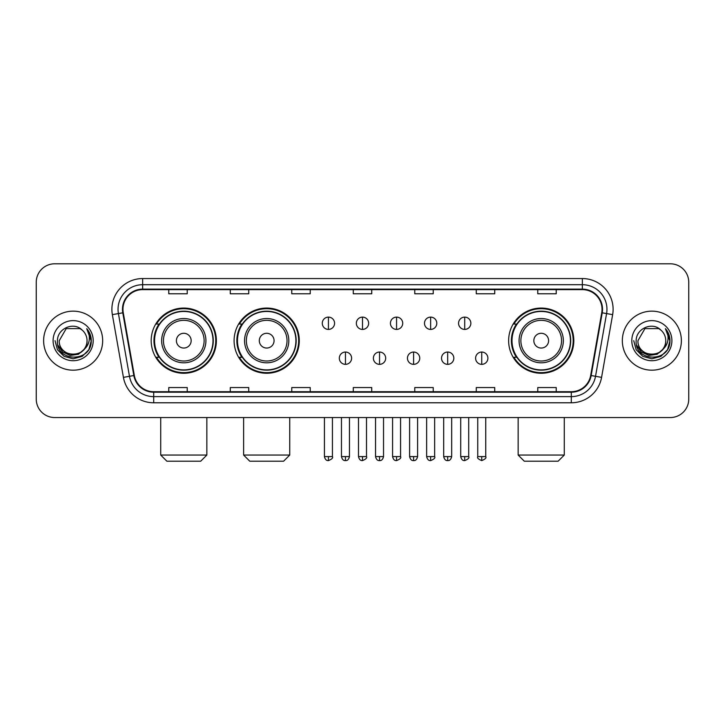 <?xml version="1.0" encoding="UTF-8"?>
<svg xmlns="http://www.w3.org/2000/svg" width="725" height="725" viewBox="0 0 725 725"><rect width="100%" height="100%" fill="white"/><g stroke="black" fill="none" stroke-linecap="round" stroke-linejoin="round"><path stroke-width="1.09" d="M508.624 340.668A32.598 32.598 0 0 0 541.213 373.266A32.598 32.598 0 0 0 573.81 340.668A32.598 32.598 0 0 0 541.213 308.071A32.598 32.598 0 0 0 508.624 340.668M234.093 340.668A32.598 32.598 0 0 0 266.682 373.266A32.598 32.598 0 0 0 299.28 340.668A32.598 32.598 0 0 0 266.682 308.071A32.598 32.598 0 0 0 234.093 340.668M151.19 340.668A32.598 32.598 0 0 0 183.788 373.266A32.598 32.598 0 0 0 216.376 340.668A32.598 32.598 0 0 0 183.788 308.071A32.598 32.598 0 0 0 151.19 340.668M159.011 357.271A29.825 29.825 0 0 1 159.011 324.066M241.905 357.271A29.825 29.825 0 0 1 241.905 324.066M516.436 357.271A29.825 29.825 0 0 1 516.436 324.066M36.25 282.243L36.25 399.094A18.451 18.451 0 0 0 54.701 417.546L670.299 417.546A18.451 18.451 0 0 0 688.75 399.094L688.75 282.243A18.451 18.451 0 0 0 670.299 263.791L54.701 263.791A18.451 18.451 0 0 0 36.25 282.243L36.25 399.094M43.627 340.668A29.517 29.517 0 0 0 73.153 370.185A29.517 29.517 0 0 0 102.669 340.668A29.517 29.517 0 0 0 73.153 311.152A29.517 29.517 0 0 0 43.627 340.668A29.517 29.517 0 0 0 73.153 370.185A29.517 29.517 0 0 0 102.669 340.668A29.517 29.517 0 0 0 73.153 311.152A29.517 29.517 0 0 0 43.627 340.668M622.331 340.668A29.517 29.517 0 0 0 651.847 370.185A29.517 29.517 0 0 0 681.373 340.668A29.517 29.517 0 0 0 651.847 311.152A29.517 29.517 0 0 0 622.331 340.668A29.517 29.517 0 0 0 651.847 370.185A29.517 29.517 0 0 0 681.373 340.668A29.517 29.517 0 0 0 651.847 311.152A29.517 29.517 0 0 0 622.331 340.668M122.96 309.303A19.684 19.684 0 0 1 142.644 289.628L582.356 289.628A19.684 19.684 0 0 1 601.741 312.72L590.676 375.45A19.684 19.684 0 0 1 571.3 391.708L153.7 391.708A19.684 19.684 0 0 1 134.324 375.45L123.259 312.72A19.684 19.684 0 0 1 122.96 309.303M122.471 309.303A20.173 20.173 0 0 0 122.779 312.81L133.835 375.532A20.173 20.173 0 0 0 153.7 392.207L571.3 392.207A20.173 20.173 0 0 0 591.165 375.532L602.221 312.81A20.173 20.173 0 0 0 582.356 289.13L142.644 289.13A20.173 20.173 0 0 0 122.471 309.303M112.357 314.641A30.749 30.749 0 0 1 142.644 278.554L582.356 278.554A30.749 30.749 0 0 1 612.643 314.641L601.578 377.372A30.749 30.749 0 0 1 571.3 402.783L153.7 402.783A30.749 30.749 0 0 1 123.422 377.372L112.357 314.641L118.42 313.572A24.596 24.596 0 0 1 142.644 284.708L582.356 284.708A24.596 24.596 0 0 1 606.58 313.572L595.524 376.302A24.596 24.596 0 0 1 571.3 396.629L153.7 396.629A24.596 24.596 0 0 1 129.476 376.302L118.42 313.572A24.596 24.596 0 0 1 118.039 309.303M670.299 263.791L54.701 263.791M54.701 417.546L670.299 417.546M688.75 399.094L688.75 282.243M591.165 375.532L595.524 376.302L606.58 313.572L612.643 314.641M353.274 289.628L353.274 293.788L371.726 293.788L371.726 289.628M291.776 289.628L291.776 293.788L310.228 293.788L310.228 289.628M230.278 289.628L230.278 293.788L248.729 293.788L248.729 289.628M168.78 289.628L168.78 293.788L187.231 293.788L187.231 289.628M414.772 289.628L414.772 293.788L433.224 293.788L433.224 289.628M476.271 289.628L476.271 293.788L494.722 293.788L494.722 289.628M537.769 289.628L537.769 293.788L556.22 293.788L556.22 289.628M371.726 391.708L371.726 387.549L353.274 387.549L353.274 391.708M310.228 391.708L310.228 387.549L291.776 387.549L291.776 391.708M248.729 391.708L248.729 387.549L230.278 387.549L230.278 391.708M187.231 391.708L187.231 387.549L168.78 387.549L168.78 391.708M433.224 391.708L433.224 387.549L414.772 387.549L414.772 391.708M494.722 391.708L494.722 387.549L476.271 387.549L476.271 391.708M556.22 391.708L556.22 387.549L537.769 387.549L537.769 391.708M83.801 349.595C76.424 359.573 58.526 353.193 59.251 340.668C58.399 358.594 87.897 358.594 87.045 340.668C87.897 358.594 58.399 358.594 59.251 340.668L66.202 328.633L80.094 328.633L82.251 330.165C73.723 321.229 57.302 328.588 57.456 340.668C55.898 362.128 90.679 362.681 91.241 341.711L91.278 340.668C91.223 336.11 89.71 332.104 86.728 328.661C88.994 332.376 89.791 336.382 89.121 340.668C88.468 344.312 86.701 347.293 83.801 349.595A13.902 13.902 0 0 0 87.045 340.668C87.897 358.594 58.399 358.594 59.251 340.668L66.202 328.633M87.045 340.668A13.902 13.902 0 0 0 82.251 330.165M84.689 348.852L78.409 354.28L70.189 355.431L62.622 352.006L57.891 345.173M53.097 340.668A20.046 20.046 0 0 0 73.153 360.715A20.046 20.046 0 0 0 93.199 340.668A20.046 20.046 0 0 0 73.153 320.622A20.046 20.046 0 0 0 53.097 340.668M86.728 328.661L91.268 341.194L90.426 335.177L91.268 341.194L90.426 335.177L91.268 341.194L86.864 328.815L91.268 341.194L86.864 328.815L91.278 340.668L88.849 349.731L82.215 356.365L73.153 358.793L64.09 356.365L57.447 349.731L55.027 340.668M86.864 328.815L91.268 341.203M200.698 461.209L166.877 461.209L160.723 455.055L206.852 455.055L200.698 461.209M191.164 340.668A7.377 7.377 0 0 0 183.788 333.292A7.377 7.377 0 0 0 176.402 340.668A7.377 7.377 0 0 0 183.788 348.045A7.377 7.377 0 0 0 191.164 340.668M205.927 340.668A22.14 22.14 0 0 0 183.788 318.529A22.14 22.14 0 0 0 161.648 340.668A22.14 22.14 0 0 0 183.788 362.808A22.14 22.14 0 0 0 205.927 340.668A22.14 22.14 0 0 1 183.788 362.808A22.14 22.14 0 0 1 161.648 340.668M212.996 340.668A29.208 29.208 0 0 0 183.788 311.46A29.208 29.208 0 0 0 154.57 340.668A29.208 29.208 0 0 0 183.788 369.877A29.208 29.208 0 0 0 212.996 340.668M215.76 340.668A31.982 31.982 0 0 1 156.455 357.271L159.418 357.271A29.489 29.489 0 0 0 203.29 362.781A29.489 29.489 0 0 0 203.29 318.556A29.489 29.489 0 0 0 159.418 324.066L156.455 324.066A31.982 31.982 0 0 1 215.76 340.668M283.593 461.209L249.772 461.209L243.627 455.055L289.746 455.055L283.593 461.209M274.068 340.668A7.377 7.377 0 0 0 266.682 333.292A7.377 7.377 0 0 0 259.305 340.668A7.377 7.377 0 0 0 266.682 348.045A7.377 7.377 0 0 0 274.068 340.668M288.822 340.668A22.14 22.14 0 0 0 266.682 318.529A22.14 22.14 0 0 0 244.542 340.668A22.14 22.14 0 0 0 266.682 362.808A22.14 22.14 0 0 0 288.822 340.668A22.14 22.14 0 0 1 266.682 362.808A22.14 22.14 0 0 1 244.542 340.668M295.9 340.668A29.208 29.208 0 0 0 266.682 311.46A29.208 29.208 0 0 0 237.474 340.668A29.208 29.208 0 0 0 266.682 369.877A29.208 29.208 0 0 0 295.9 340.668M298.664 340.668A31.982 31.982 0 0 1 239.359 357.271L242.322 357.271A29.489 29.489 0 0 0 286.194 362.781A29.489 29.489 0 0 0 286.194 318.556A29.489 29.489 0 0 0 242.322 324.066L239.359 324.066A31.982 31.982 0 0 1 298.664 340.668M558.123 461.209L524.302 461.209L518.148 455.055L564.277 455.055L558.123 461.209M548.598 340.668A7.377 7.377 0 0 0 541.213 333.292A7.377 7.377 0 0 0 533.836 340.668A7.377 7.377 0 0 0 541.213 348.045A7.377 7.377 0 0 0 548.598 340.668M563.352 340.668A22.14 22.14 0 0 0 541.213 318.529A22.14 22.14 0 0 0 519.073 340.668A22.14 22.14 0 0 0 541.213 362.808A22.14 22.14 0 0 0 563.352 340.668A22.14 22.14 0 0 1 541.213 362.808A22.14 22.14 0 0 1 519.073 340.668M570.43 340.668A29.208 29.208 0 0 0 541.213 311.46A29.208 29.208 0 0 0 512.004 340.668A29.208 29.208 0 0 0 541.213 369.877A29.208 29.208 0 0 0 570.43 340.668M573.194 340.668A31.982 31.982 0 0 1 513.88 357.271L516.843 357.271A29.489 29.489 0 0 0 560.724 362.781A29.489 29.489 0 0 0 560.724 318.556A29.489 29.489 0 0 0 516.843 324.066L513.88 324.066A31.982 31.982 0 0 1 573.194 340.668M328.434 317.115A6.153 6.153 0 0 0 322.281 323.259A6.153 6.153 0 0 0 328.434 329.413A6.153 6.153 0 0 0 334.578 323.259A6.153 6.153 0 0 0 328.434 317.115L328.434 329.413A6.153 6.153 0 0 0 334.578 323.259A6.153 6.153 0 0 0 328.434 317.115M362.5 317.115A6.153 6.153 0 0 0 356.347 323.259A6.153 6.153 0 0 0 362.5 329.413A6.153 6.153 0 0 0 368.653 323.259A6.153 6.153 0 0 0 362.5 317.115L362.5 329.413A6.153 6.153 0 0 0 368.653 323.259A6.153 6.153 0 0 0 362.5 317.115M396.566 317.115A6.153 6.153 0 0 0 390.422 323.259A6.153 6.153 0 0 0 396.566 329.413A6.153 6.153 0 0 0 402.719 323.259A6.153 6.153 0 0 0 396.566 317.115L396.566 329.413A6.153 6.153 0 0 0 402.719 323.259A6.153 6.153 0 0 0 396.566 317.115M430.641 317.115A6.153 6.153 0 0 0 424.487 323.259A6.153 6.153 0 0 0 430.641 329.413A6.153 6.153 0 0 0 436.794 323.259A6.153 6.153 0 0 0 430.641 317.115L430.641 329.413A6.153 6.153 0 0 0 436.794 323.259A6.153 6.153 0 0 0 430.641 317.115M464.707 317.115A6.153 6.153 0 0 0 458.562 323.259A6.153 6.153 0 0 0 464.707 329.413A6.153 6.153 0 0 0 470.86 323.259A6.153 6.153 0 0 0 464.707 317.115L464.707 329.413A6.153 6.153 0 0 0 470.86 323.259A6.153 6.153 0 0 0 464.707 317.115M345.462 352.042A6.153 6.153 0 0 0 339.318 358.195A6.153 6.153 0 0 0 345.462 364.349A6.153 6.153 0 0 0 351.616 358.195A6.153 6.153 0 0 0 345.462 352.042L345.462 364.349A6.153 6.153 0 0 0 351.616 358.195A6.153 6.153 0 0 0 345.462 352.042M379.538 352.042A6.153 6.153 0 0 0 373.384 358.195A6.153 6.153 0 0 0 379.538 364.349A6.153 6.153 0 0 0 385.682 358.195A6.153 6.153 0 0 0 379.538 352.042L379.538 364.349A6.153 6.153 0 0 0 385.682 358.195A6.153 6.153 0 0 0 379.538 352.042M413.603 352.042A6.153 6.153 0 0 0 407.459 358.195A6.153 6.153 0 0 0 413.603 364.349A6.153 6.153 0 0 0 419.757 358.195A6.153 6.153 0 0 0 413.603 352.042L413.603 364.349A6.153 6.153 0 0 0 419.757 358.195A6.153 6.153 0 0 0 413.603 352.042M447.678 352.042A6.153 6.153 0 0 0 441.525 358.195A6.153 6.153 0 0 0 447.678 364.349A6.153 6.153 0 0 0 453.823 358.195A6.153 6.153 0 0 0 447.678 352.042L447.678 364.349A6.153 6.153 0 0 0 453.823 358.195A6.153 6.153 0 0 0 447.678 352.042M481.744 352.042A6.153 6.153 0 0 0 475.6 358.195A6.153 6.153 0 0 0 481.744 364.349A6.153 6.153 0 0 0 487.898 358.195A6.153 6.153 0 0 0 481.744 352.042L481.744 364.349A6.153 6.153 0 0 0 487.898 358.195A6.153 6.153 0 0 0 481.744 352.042M665.749 340.668C666.601 358.594 637.103 358.594 637.955 340.668L644.906 328.633L658.798 328.633L660.955 330.165C652.428 321.229 636.006 328.588 636.16 340.668C634.592 362.128 669.383 362.681 669.945 341.711L669.972 340.668C669.927 336.11 668.405 332.104 665.423 328.661C667.698 332.376 668.495 336.382 667.825 340.668C667.172 344.312 665.396 347.293 662.505 349.595A13.902 13.902 0 0 0 665.749 340.668C666.601 358.594 637.103 358.594 637.955 340.668C637.103 358.594 666.601 358.594 665.749 340.668A13.902 13.902 0 0 0 660.955 330.165M662.505 349.595C655.119 359.573 637.23 353.193 637.955 340.668M663.384 348.852L657.113 354.28L648.884 355.431L641.317 352.006L636.595 345.173M631.801 340.668A20.046 20.046 0 0 0 651.847 360.715A20.046 20.046 0 0 0 671.903 340.668A20.046 20.046 0 0 0 651.847 320.622A20.046 20.046 0 0 0 631.801 340.668M665.423 328.661L669.972 341.194L669.121 335.177L669.972 341.194L669.121 335.177L669.972 341.194L665.559 328.815L669.972 341.194L665.559 328.815L669.972 340.668L667.553 349.731L660.91 356.365L651.847 358.793L642.785 356.365L636.151 349.731L633.722 340.668M665.559 328.815L669.972 341.203M582.356 278.554L582.356 289.13M118.42 313.572L122.779 312.81M153.7 402.783L153.7 392.207M571.3 392.207L571.3 402.783M123.422 377.372L133.835 375.532M602.221 312.81L606.58 313.572M142.644 278.554L142.644 289.13M595.524 376.302L601.578 377.372M204.124 340.668A20.336 20.336 0 0 0 183.788 320.332A20.336 20.336 0 0 0 163.451 340.668A20.336 20.336 0 0 0 183.788 361.005A20.336 20.336 0 0 0 204.124 340.668M287.028 340.668A20.336 20.336 0 0 0 266.682 320.332A20.336 20.336 0 0 0 246.346 340.668A20.336 20.336 0 0 0 266.682 361.005A20.336 20.336 0 0 0 287.028 340.668M561.549 340.668A20.336 20.336 0 0 0 541.213 320.332A20.336 20.336 0 0 0 520.876 340.668A20.336 20.336 0 0 0 541.213 361.005A20.336 20.336 0 0 0 561.549 340.668M328.434 456.596L324.428 456.596C325.126 459.442 326.458 460.774 328.434 460.593L328.434 456.596L332.431 456.596L332.431 417.546M362.5 456.596L358.503 456.596C359.201 459.442 360.533 460.774 362.5 460.593L362.5 456.596L366.497 456.596L366.497 417.546M396.566 456.596L392.569 456.596C393.267 459.442 394.599 460.774 396.566 460.593L396.566 456.596L400.572 456.596L400.572 417.546M430.641 456.596L426.644 456.596C427.342 459.442 428.674 460.774 430.641 460.593L430.641 456.596L434.638 456.596L434.638 417.546M464.707 456.596L460.71 456.596C461.408 459.442 462.74 460.774 464.707 460.593L464.707 456.596L468.713 456.596L468.713 417.546M345.462 456.596L341.466 456.596C342.164 459.442 343.496 460.774 345.462 460.593L345.462 456.596L349.459 456.596L349.459 417.546M379.538 456.596L375.541 456.596C376.239 459.442 377.571 460.774 379.538 460.593L379.538 456.596L383.534 456.596L383.534 417.546M413.603 456.596L409.607 456.596C410.305 459.442 411.637 460.774 413.603 460.593L413.603 456.596L417.6 456.596L417.6 417.546M447.678 456.596L443.682 456.596C444.38 459.442 445.712 460.774 447.678 460.593L447.678 456.596L451.675 456.596L451.675 417.546M481.744 456.596L477.748 456.596C476.941 457.874 478.273 459.206 481.744 460.593L481.744 456.596L485.741 456.596L485.741 417.546M206.852 417.546L206.852 455.055M160.723 417.546L160.723 455.055M289.746 417.546L289.746 455.055M243.627 417.546L243.627 455.055M564.277 417.546L564.277 455.055M518.148 417.546L518.148 455.055M324.428 456.596L324.428 417.546M332.431 456.596C333.237 457.874 331.905 459.206 328.434 460.593M358.503 456.596L358.503 417.546M366.497 456.596C367.312 457.874 365.98 459.206 362.5 460.593M392.569 456.596L392.569 417.546M400.572 456.596C401.378 457.874 400.046 459.206 396.566 460.593M426.644 456.596L426.644 417.546M434.638 456.596C435.453 457.874 434.121 459.206 430.641 460.593M460.71 456.596L460.71 417.546M468.713 456.596C469.519 457.874 468.187 459.206 464.707 460.593M341.466 456.596L341.466 417.546M349.459 456.596C348.761 459.442 347.429 460.774 345.462 460.593M375.541 456.596L375.541 417.546M383.534 456.596C382.836 459.442 381.504 460.774 379.538 460.593M409.607 456.596L409.607 417.546M417.6 456.596C416.902 459.442 415.57 460.774 413.603 460.593M443.682 456.596L443.682 417.546M451.675 456.596C450.977 459.442 449.645 460.774 447.678 460.593M477.748 456.596L477.748 417.546M485.741 456.596C486.557 457.874 485.224 459.206 481.744 460.593"/></g></svg>
